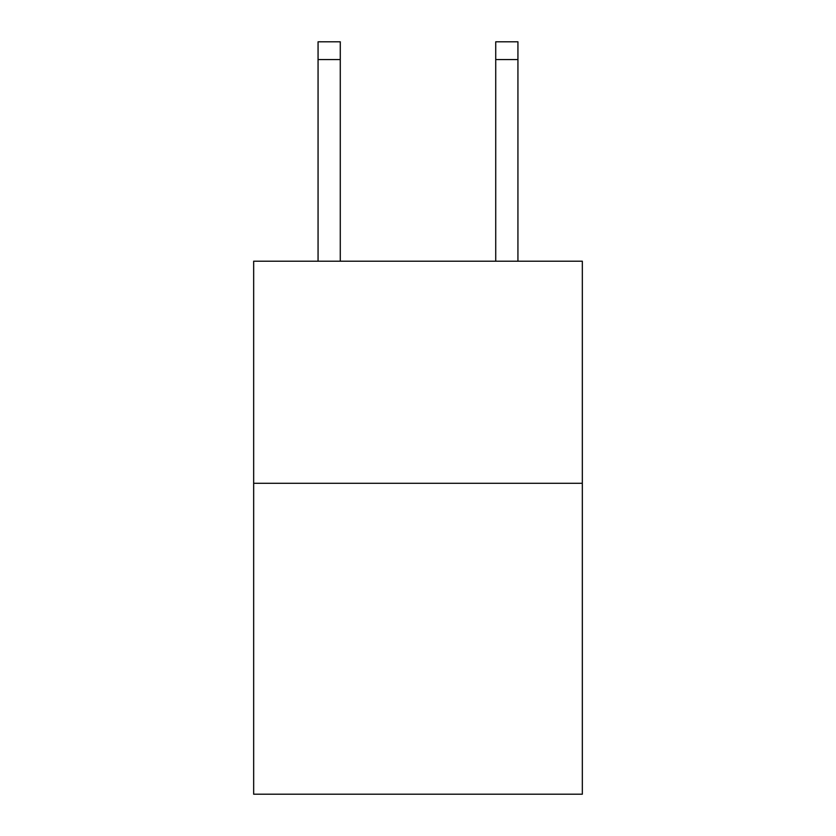 <?xml version="1.0" encoding="UTF-8"?>
<svg xmlns="http://www.w3.org/2000/svg" width="836" height="836" viewBox="0 0 836 836"><rect width="100%" height="100%" fill="white"/><g stroke="black" fill="none" stroke-linecap="round" stroke-linejoin="round"><path stroke-width="1.25" d="M582.337 483.292L582.337 794.2L253.663 794.2L253.663 261.208L582.337 261.208L582.337 483.292L253.663 483.292M495.727 261.208L495.727 41.8L517.933 41.8L517.933 261.208M495.727 41.8L517.933 41.8L495.727 41.8M340.273 261.208L340.273 59.565L318.067 59.565L318.067 41.8L340.273 41.8L340.273 59.565M318.067 261.208L318.067 59.565M495.727 59.565L517.933 59.565"/></g></svg>
